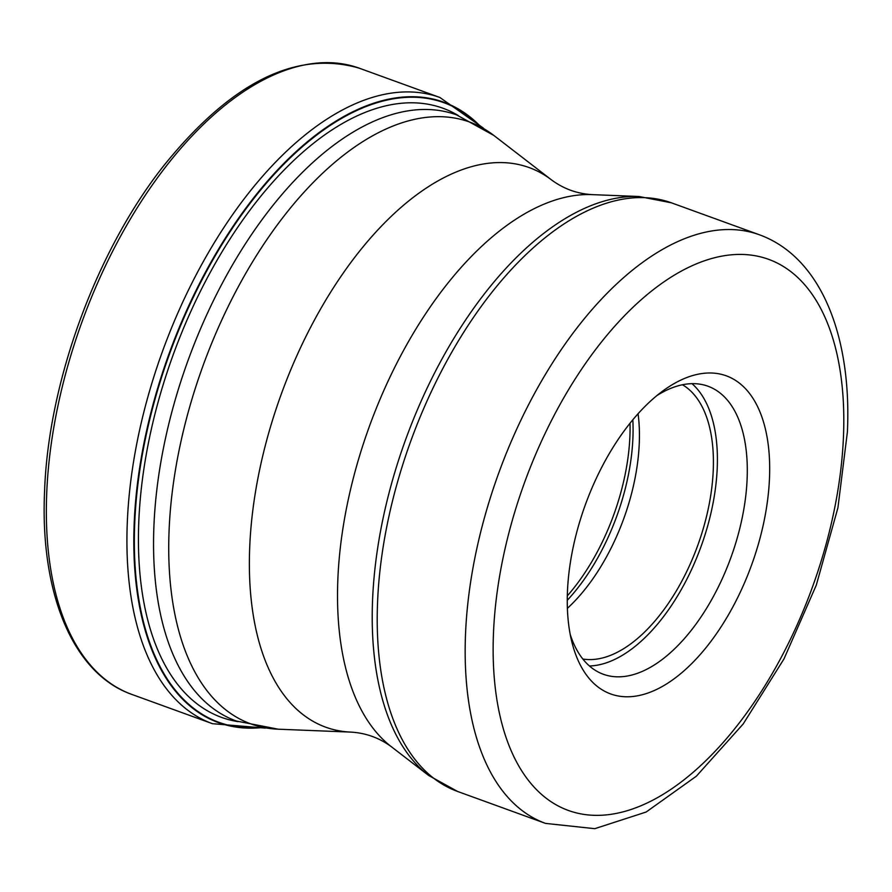<?xml version="1.0" encoding="UTF-8"?>
<svg xmlns="http://www.w3.org/2000/svg" width="892" height="892" viewBox="0 0 892 892"><rect width="100%" height="100%" fill="white"/><g stroke="black" fill="none" stroke-linecap="round" stroke-linejoin="round"><path stroke-width="1.34" d="M479.283 125.594A329.605 172.223 -70 0 0 267.578 181.79A329.605 172.223 -70 0 0 134.737 522.723A329.605 172.223 110 0 0 260.732 727.415M769.484 478.313A169.224 88.419 110 0 0 674.82 383.203A169.224 88.419 110 0 0 663.191 390.707A169.224 88.419 110 0 0 567.457 591.474A169.224 88.419 110 0 0 571.895 642.095A169.224 88.419 110 0 0 662.109 686.584A169.224 88.419 110 0 0 769.484 478.313M570.189 634.312A153.234 80.068 110 0 0 603.349 674.274A153.234 80.068 110 0 0 649.9 667.595A153.234 80.068 110 0 0 747.117 479.004A153.234 80.068 110 0 0 707.958 386.214A153.234 80.068 110 0 0 661.407 392.881A153.234 80.068 110 0 0 656.891 395.58M691.969 383.649A153.234 80.068 -70 0 1 717.224 468.144A153.234 80.068 -70 0 1 589.434 665.967M582.844 659.021A146.567 76.589 110 0 0 713.243 470.374A146.567 76.589 110 0 0 682.447 384.753M638.07 413.71A146.567 76.589 -70 0 1 639.263 443.502A146.567 76.589 -70 0 1 567.39 608.333M359.298 68.205A333.117 174.052 110 0 0 158.876 175.847A333.117 174.052 110 0 0 46.741 492.696A333.117 174.052 110 0 0 131.871 694.433C73.044 673.839 39.761 593.347 44.6 490.689C48.458 381.676 96.224 251.243 163.537 165.99C230.827 82.432 296.088 49.829 359.298 68.205L439.868 97.473L483.33 128.069M265.426 728.106L212.452 723.691A333.117 174.052 -70 0 1 127.322 521.954A333.117 174.052 -70 0 1 239.446 205.115A333.117 174.052 -70 0 1 439.868 97.473M261.802 727.582A330.04 172.446 -70 0 1 134.213 522.768A330.04 172.446 -70 0 1 267.957 180.552A330.04 172.446 -70 0 1 480.219 126.151M238.142 721.661A324.075 169.324 110 0 1 138.817 521.151A324.075 169.324 -70 0 1 256.773 201.269A324.075 169.324 -70 0 1 458.276 115.514M278.237 729.199L236.335 721.026A322.458 168.488 -70 0 1 153.937 525.745A322.458 168.488 -70 0 1 153.937 525.566A322.458 168.488 -70 0 1 262.538 218.964A322.458 168.488 -70 0 1 456.481 114.845L493.867 135.461A320.183 167.295 110 0 0 291.428 206.777A320.183 167.295 110 0 0 169.112 529.826A320.183 167.295 110 0 0 169.112 530.004A320.183 167.295 110 0 0 278.237 729.199L351.203 732.12A297.716 155.554 -70 0 1 249.727 546.908A297.716 155.554 -70 0 1 363.412 246.415A297.716 155.554 -70 0 1 551.691 180.039L493.867 135.461M551.691 180.039C563.644 188.825 577.024 193.687 591.82 194.612A297.716 155.554 110 0 0 337.867 578.919A297.716 155.554 110 0 0 391.32 746.693L428.651 775.471A312.222 163.136 -70 0 1 372.588 599.513A312.222 163.136 -70 0 1 372.6 599.346A312.222 163.136 -70 0 1 638.917 196.496L671.375 202.807A313.137 163.615 110 0 0 483.04 303.916A313.137 163.615 110 0 0 377.584 601.654A313.137 163.615 110 0 0 377.584 601.832A313.137 163.615 110 0 0 457.607 791.46L545.558 823.405A313.137 163.615 -70 0 1 465.535 633.777A313.137 163.615 -70 0 1 465.546 633.51A313.137 163.615 -70 0 1 571.025 335.827A313.137 163.615 -70 0 1 759.337 234.752L671.375 202.807M493.499 632.662A293.145 153.168 110 0 0 493.488 632.907A293.145 153.168 110 0 0 657.371 797.704A293.145 153.168 110 0 0 843.442 437.125A293.145 153.168 -70 0 0 843.453 436.879A293.145 153.168 -70 0 0 679.559 272.082A293.145 153.168 -70 0 0 493.499 632.662M632.829 419.764A152.231 79.544 -70 0 1 632.919 437.894A152.231 79.544 -70 0 1 632.907 438.083A152.231 79.544 -70 0 1 567.256 600.327M567.312 595.878A153.234 80.068 110 0 0 629.897 436.433A153.234 80.068 110 0 0 629.908 436.244A153.234 80.068 110 0 0 630.02 423.209M212.452 723.691L131.871 694.433M351.203 732.12C365.999 733.046 379.379 737.907 391.32 746.693M591.82 194.612L638.917 196.496M545.558 823.405L594.774 828.679L646.131 812.032L696.373 776.185L743.181 723.981L784.012 658.853L816.303 585.119L837.934 507.738L847.4 431.895C851.827 336.128 821.108 257.186 759.337 234.752M428.651 775.471L457.607 791.46"/></g></svg>
